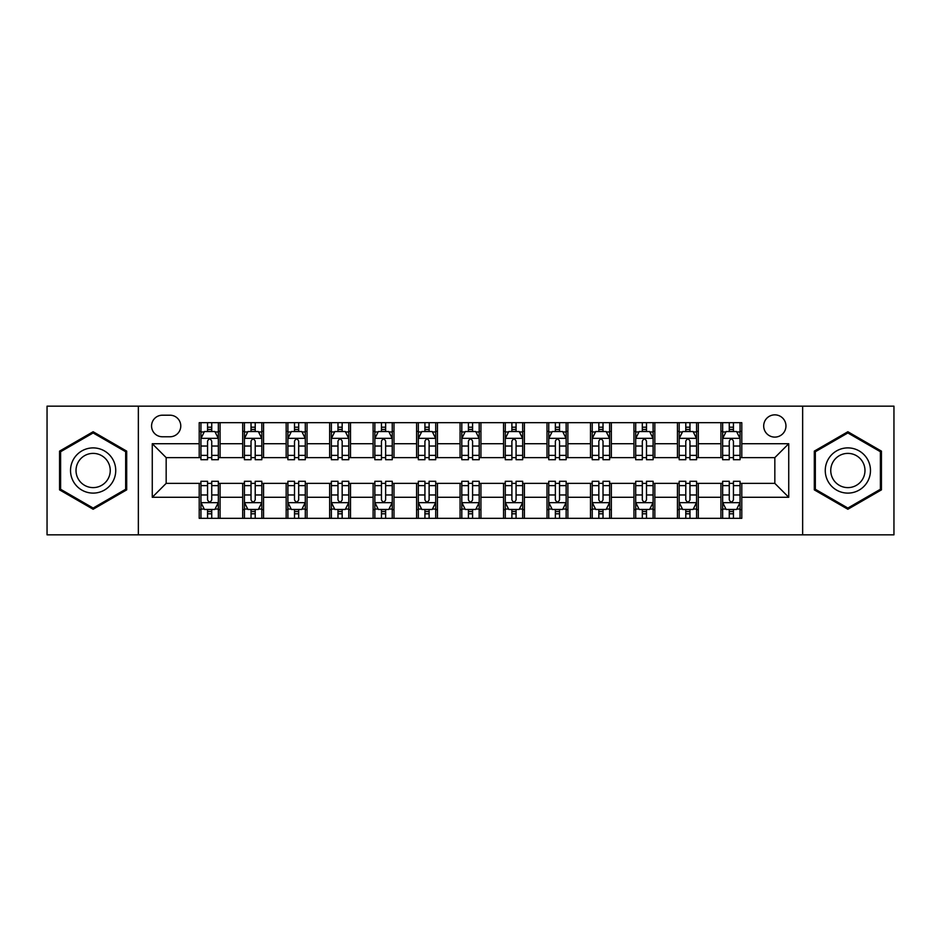 <?xml version="1.0" encoding="UTF-8"?>
<svg xmlns="http://www.w3.org/2000/svg" width="941" height="941" viewBox="0 0 941 941"><rect width="100%" height="100%" fill="white"/><g stroke="black" fill="none" stroke-linecap="round" stroke-linejoin="round"><path stroke-width="1.41" d="M774.831 414.852A11.127 11.127 0 0 0 763.692 425.979A11.127 11.127 0 0 0 774.831 437.106A11.127 11.127 0 0 0 785.958 425.979A11.127 11.127 0 0 0 774.831 414.852M802.649 534.841L893.95 534.841L893.95 406.159L802.649 406.159L802.649 534.841L138.351 534.841L138.351 406.159L47.05 406.159L47.05 534.841L138.351 534.841M162.346 436.765L170.003 436.765A10.786 10.786 0 0 0 180.778 425.979A10.786 10.786 0 0 0 170.003 415.204L162.346 415.204A10.786 10.786 0 0 0 151.56 425.979A10.786 10.786 0 0 0 162.346 436.765M802.649 406.159L138.351 406.159M199.21 497.283L152.266 497.283L152.266 443.717L199.21 443.717L199.21 457.632L166.169 457.632L166.169 483.368L199.21 483.368L199.21 518.326L741.79 518.326L741.79 483.368L774.831 483.368L774.831 457.632L741.79 457.632L741.79 443.717L788.734 443.717L788.734 497.283L741.79 497.283M741.79 443.717L741.79 422.674L199.21 422.674L199.21 443.717M720.924 422.674L720.924 457.632L722.653 457.632M729.263 457.632L733.439 457.632M740.049 457.632L741.79 457.632M720.924 457.632L696.575 457.632M677.438 422.674L677.438 457.632L679.179 457.632M685.789 457.632L689.965 457.632M677.438 457.632L653.101 457.632M633.963 422.674L633.963 457.632L635.704 457.632M642.315 457.632L646.491 457.632M633.963 457.632L609.627 457.632M590.489 422.674L590.489 457.632L592.23 457.632M598.841 457.632L603.016 457.632M590.489 457.632L566.141 457.632M547.015 422.674L547.015 457.632L548.756 457.632M555.366 457.632L559.542 457.632M547.015 457.632L522.667 457.632M503.541 422.674L503.541 457.632L505.282 457.632M511.892 457.632L516.068 457.632M503.541 457.632L479.192 457.632M460.067 422.674L460.067 457.632L461.808 457.632M468.418 457.632L472.582 457.632M460.067 457.632L435.718 457.632M416.592 422.674L416.592 457.632L418.333 457.632M424.932 457.632L429.108 457.632M416.592 457.632L392.244 457.632M373.118 422.674L373.118 457.632L374.859 457.632M381.458 457.632L385.634 457.632M373.118 457.632L348.77 457.632M329.644 422.674L329.644 457.632L331.373 457.632M337.984 457.632L342.159 457.632M329.644 457.632L305.296 457.632M286.17 422.674L286.17 457.632L287.899 457.632M294.509 457.632L298.685 457.632M286.17 457.632L261.821 457.632M242.684 422.674L242.684 457.632L244.425 457.632M251.035 457.632L255.211 457.632M242.684 457.632L218.347 457.632M199.21 457.632L200.951 457.632M207.561 457.632L211.737 457.632M199.21 483.368L200.951 483.368M207.561 483.368L211.737 483.368M218.347 483.368L220.076 483.368L220.076 518.326M244.425 483.368L220.076 483.368M251.035 483.368L255.211 483.368M261.821 483.368L263.562 483.368L263.562 518.326M287.899 483.368L263.562 483.368M294.509 483.368L298.685 483.368M305.296 483.368L307.037 483.368L307.037 518.326M331.373 483.368L307.037 483.368M337.984 483.368L342.159 483.368M348.77 483.368L350.511 483.368L350.511 518.326M374.859 483.368L350.511 483.368M381.458 483.368L385.634 483.368M392.244 483.368L393.985 483.368L393.985 518.326M418.333 483.368L393.985 483.368M424.932 483.368L429.108 483.368M435.718 483.368L437.459 483.368L437.459 518.326M461.808 483.368L437.459 483.368M468.418 483.368L472.582 483.368M479.192 483.368L480.933 483.368L480.933 518.326M505.282 483.368L480.933 483.368M511.892 483.368L516.068 483.368M522.667 483.368L524.408 483.368L524.408 518.326M548.756 483.368L524.408 483.368M555.366 483.368L559.542 483.368M566.141 483.368L567.882 483.368L567.882 518.326M592.23 483.368L567.882 483.368M598.841 483.368L603.016 483.368M609.627 483.368L611.356 483.368L611.356 518.326M635.704 483.368L611.356 483.368M642.315 483.368L646.491 483.368M653.101 483.368L654.83 483.368L654.83 518.326M679.179 483.368L654.83 483.368M685.789 483.368L689.965 483.368M696.575 483.368L698.316 483.368L698.316 518.326M722.653 483.368L698.316 483.368M729.263 483.368L733.439 483.368M740.049 483.368L741.79 483.368M220.076 422.674L220.076 457.632M199.21 431.378L200.951 431.378M207.561 431.378L211.737 431.378M218.347 431.378L220.076 431.378M199.21 509.622L200.951 509.622M207.561 509.622L211.737 509.622M218.347 509.622L220.076 509.622M242.684 483.368L242.684 518.326M263.562 422.674L263.562 457.632M242.684 431.378L244.425 431.378M251.035 431.378L255.211 431.378M261.821 431.378L263.562 431.378M242.684 509.622L244.425 509.622M251.035 509.622L255.211 509.622M261.821 509.622L263.562 509.622M286.17 483.368L286.17 518.326M286.17 509.622L287.899 509.622M294.509 509.622L298.685 509.622M305.296 509.622L307.037 509.622M307.037 422.674L307.037 457.632M286.17 431.378L287.899 431.378M294.509 431.378L298.685 431.378M305.296 431.378L307.037 431.378M329.644 483.368L329.644 518.326M329.644 509.622L331.373 509.622M337.984 509.622L342.159 509.622M348.77 509.622L350.511 509.622M350.511 422.674L350.511 457.632M329.644 431.378L331.373 431.378M337.984 431.378L342.159 431.378M348.77 431.378L350.511 431.378M373.118 483.368L373.118 518.326M373.118 509.622L374.859 509.622M381.458 509.622L385.634 509.622M392.244 509.622L393.985 509.622M393.985 422.674L393.985 457.632M373.118 431.378L374.859 431.378M381.458 431.378L385.634 431.378M392.244 431.378L393.985 431.378M416.592 483.368L416.592 518.326M416.592 509.622L418.333 509.622M424.932 509.622L429.108 509.622M435.718 509.622L437.459 509.622M437.459 422.674L437.459 457.632M416.592 431.378L418.333 431.378M424.932 431.378L429.108 431.378M435.718 431.378L437.459 431.378M460.067 483.368L460.067 518.326M460.067 509.622L461.808 509.622M468.418 509.622L472.582 509.622M479.192 509.622L480.933 509.622M480.933 422.674L480.933 457.632M460.067 431.378L461.808 431.378M468.418 431.378L472.582 431.378M479.192 431.378L480.933 431.378M503.541 483.368L503.541 518.326M503.541 509.622L505.282 509.622M511.892 509.622L516.068 509.622M522.667 509.622L524.408 509.622M524.408 422.674L524.408 457.632M503.541 431.378L505.282 431.378M511.892 431.378L516.068 431.378M522.667 431.378L524.408 431.378M547.015 483.368L547.015 518.326M547.015 509.622L548.756 509.622M555.366 509.622L559.542 509.622M566.141 509.622L567.882 509.622M567.882 422.674L567.882 457.632M547.015 431.378L548.756 431.378M555.366 431.378L559.542 431.378M566.141 431.378L567.882 431.378M590.489 483.368L590.489 518.326M590.489 509.622L592.23 509.622M598.841 509.622L603.016 509.622M609.627 509.622L611.356 509.622M611.356 422.674L611.356 457.632M590.489 431.378L592.23 431.378M598.841 431.378L603.016 431.378M609.627 431.378L611.356 431.378M633.963 483.368L633.963 518.326M633.963 509.622L635.704 509.622M642.315 509.622L646.491 509.622M653.101 509.622L654.83 509.622M654.83 422.674L654.83 457.632M633.963 431.378L635.704 431.378M642.315 431.378L646.491 431.378M653.101 431.378L654.83 431.378M677.438 483.368L677.438 518.326M677.438 509.622L679.179 509.622M685.789 509.622L689.965 509.622M696.575 509.622L698.316 509.622M698.316 422.674L698.316 457.632M677.438 431.378L679.179 431.378M685.789 431.378L689.965 431.378M696.575 431.378L698.316 431.378M720.924 483.368L720.924 518.326M720.924 509.622L722.653 509.622M729.263 509.622L733.439 509.622M740.049 509.622L741.79 509.622M720.924 431.378L722.653 431.378M729.263 431.378L733.439 431.378M740.049 431.378L741.79 431.378M166.169 457.632L152.266 443.717M166.169 483.368L152.266 497.283M788.734 443.717L774.831 457.632M788.734 497.283L774.831 483.368M93.135 509.257L126.694 489.873L126.694 451.127L93.135 431.743L59.565 451.127L59.565 489.873L93.135 509.257M881.435 451.127L847.865 431.743L814.306 451.127L814.306 489.873L847.865 509.257L881.435 489.873L881.435 451.127M211.737 427.202L207.561 427.202M218.347 455.362L211.737 455.362L211.737 459.714L218.347 459.714L218.347 438.506L214.866 431.543L204.432 431.543L200.951 438.506L200.951 459.714L207.561 459.714L207.561 455.362L200.951 455.362M200.951 438.506L200.951 422.674M218.347 438.506L218.347 422.674M207.561 431.543L207.561 422.674M211.737 422.674L211.737 431.543M211.737 455.362L211.737 441.106C210.349 438.435 208.949 438.435 207.561 441.106L207.561 455.362M207.561 513.798L211.737 513.798M200.951 485.638L207.561 485.638L207.561 481.286L200.951 481.286L200.951 502.494L204.432 509.457L214.866 509.457L218.347 502.494L218.347 481.286L211.737 481.286L211.737 485.638L218.347 485.638M218.347 502.494L218.347 518.326M200.951 502.494L200.951 518.326M211.737 509.457L211.737 518.326M207.561 518.326L207.561 509.457M207.561 485.638L207.561 499.894C208.949 502.565 210.337 502.565 211.737 499.894L211.737 485.638M255.211 427.202L251.035 427.202M261.821 455.362L255.211 455.362L255.211 459.714L261.821 459.714L261.821 438.506L258.34 431.543L247.906 431.543L244.425 438.506L244.425 459.714L251.035 459.714L251.035 455.362L244.425 455.362M244.425 438.506L244.425 422.674M261.821 438.506L261.821 422.674M251.035 431.543L251.035 422.674M255.211 422.674L255.211 431.543M255.211 455.362L255.211 441.106C253.823 438.435 252.435 438.435 251.035 441.106L251.035 455.362M298.685 427.202L294.509 427.202M305.296 455.362L298.685 455.362L298.685 459.714L305.296 459.714L305.296 438.506L301.814 431.543L291.381 431.543L287.899 438.506L287.899 459.714L294.509 459.714L294.509 455.362L287.899 455.362M287.899 438.506L287.899 422.674M305.296 438.506L305.296 422.674M294.509 431.543L294.509 422.674M298.685 422.674L298.685 431.543M298.685 455.362L298.685 441.106C297.297 438.435 295.909 438.435 294.509 441.106L294.509 455.362M342.159 427.202L337.984 427.202M348.77 455.362L342.159 455.362L342.159 459.714L348.77 459.714L348.77 438.506L345.288 431.543L334.855 431.543L331.373 438.506L331.373 459.714L337.984 459.714L337.984 455.362L331.373 455.362M331.373 438.506L331.373 422.674M348.77 438.506L348.77 422.674M337.984 431.543L337.984 422.674M342.159 422.674L342.159 431.543M342.159 455.362L342.159 441.106C340.771 438.435 339.383 438.435 337.984 441.106L337.984 455.362M251.035 513.798L255.211 513.798M244.425 485.638L251.035 485.638L251.035 481.286L244.425 481.286L244.425 502.494L247.906 509.457L258.34 509.457L261.821 502.494L261.821 481.286L255.211 481.286L255.211 485.638L261.821 485.638M261.821 502.494L261.821 518.326M244.425 502.494L244.425 518.326M255.211 509.457L255.211 518.326M251.035 518.326L251.035 509.457M251.035 485.638L251.035 499.894C252.423 502.565 253.811 502.565 255.211 499.894L255.211 485.638M294.509 513.798L298.685 513.798M287.899 485.638L294.509 485.638L294.509 481.286L287.899 481.286L287.899 502.494L291.381 509.457L301.814 509.457L305.296 502.494L305.296 481.286L298.685 481.286L298.685 485.638L305.296 485.638M305.296 502.494L305.296 518.326M287.899 502.494L287.899 518.326M298.685 509.457L298.685 518.326M294.509 518.326L294.509 509.457M294.509 485.638L294.509 499.894C295.897 502.565 297.297 502.565 298.685 499.894L298.685 485.638M337.984 513.798L342.159 513.798M331.373 485.638L337.984 485.638L337.984 481.286L331.373 481.286L331.373 502.494L334.855 509.457L345.288 509.457L348.77 502.494L348.77 481.286L342.159 481.286L342.159 485.638L348.77 485.638M348.77 502.494L348.77 518.326M331.373 502.494L331.373 518.326M342.159 509.457L342.159 518.326M337.984 518.326L337.984 509.457M337.984 485.638L337.984 499.894C339.372 502.565 340.771 502.565 342.159 499.894L342.159 485.638M385.634 427.202L381.458 427.202M392.244 455.362L385.634 455.362L385.634 459.714L392.244 459.714L392.244 438.506L388.762 431.543L378.329 431.543L374.859 438.506L374.859 459.714L381.458 459.714L381.458 455.362L374.859 455.362M374.859 438.506L374.859 422.674M392.244 438.506L392.244 422.674M381.458 431.543L381.458 422.674M385.634 422.674L385.634 431.543M385.634 455.362L385.634 441.106C384.246 438.435 382.858 438.435 381.458 441.106L381.458 455.362M381.458 513.798L385.634 513.798M374.859 485.638L381.458 485.638L381.458 481.286L374.859 481.286L374.859 502.494L378.329 509.457L388.762 509.457L392.244 502.494L392.244 481.286L385.634 481.286L385.634 485.638L392.244 485.638M392.244 502.494L392.244 518.326M374.859 502.494L374.859 518.326M385.634 509.457L385.634 518.326M381.458 518.326L381.458 509.457M381.458 485.638L381.458 499.894C382.858 502.565 384.246 502.565 385.634 499.894L385.634 485.638M112.708 459.196A22.608 22.608 0 0 0 81.832 450.927A22.608 22.608 0 0 0 73.551 481.804A22.608 22.608 0 0 0 104.439 490.073A22.608 22.608 0 0 0 112.708 459.196M107.956 461.937A17.114 17.114 0 0 0 84.572 455.679A17.114 17.114 0 0 0 78.315 479.063A17.114 17.114 0 0 0 101.687 485.321A17.114 17.114 0 0 0 107.956 461.937M93.135 508.046L60.612 489.273L60.612 451.727L93.135 432.954L125.659 451.727L125.659 489.273L93.135 508.046M847.865 493.108A22.608 22.608 0 0 0 870.472 470.5A22.608 22.608 0 0 0 847.865 447.892A22.608 22.608 0 0 0 825.257 470.5A22.608 22.608 0 0 0 847.865 493.108M847.865 487.614A17.114 17.114 0 0 0 864.979 470.5A17.114 17.114 0 0 0 847.865 453.386A17.114 17.114 0 0 0 830.75 470.5A17.114 17.114 0 0 0 847.865 487.614M815.341 451.727L847.865 432.954L880.388 451.727L880.388 489.273L847.865 508.046L815.341 489.273L815.341 451.727M429.108 427.202L424.932 427.202M435.718 455.362L429.108 455.362L429.108 459.714L435.718 459.714L435.718 438.506L432.237 431.543L421.803 431.543L418.333 438.506L418.333 459.714L424.932 459.714L424.932 455.362L418.333 455.362M418.333 438.506L418.333 422.674M435.718 438.506L435.718 422.674M424.932 431.543L424.932 422.674M429.108 422.674L429.108 431.543M429.108 455.362L429.108 441.106C427.72 438.435 426.332 438.435 424.932 441.106L424.932 455.362M424.932 513.798L429.108 513.798M418.333 485.638L424.932 485.638L424.932 481.286L418.333 481.286L418.333 502.494L421.803 509.457L432.237 509.457L435.718 502.494L435.718 481.286L429.108 481.286L429.108 485.638L435.718 485.638M435.718 502.494L435.718 518.326M418.333 502.494L418.333 518.326M429.108 509.457L429.108 518.326M424.932 518.326L424.932 509.457M424.932 485.638L424.932 499.894C426.332 502.565 427.72 502.565 429.108 499.894L429.108 485.638M472.582 427.202L468.418 427.202M479.192 455.362L472.582 455.362L472.582 459.714L479.192 459.714L479.192 438.506L475.723 431.543L465.277 431.543L461.808 438.506L461.808 459.714L468.418 459.714L468.418 455.362L461.808 455.362M461.808 438.506L461.808 422.674M479.192 438.506L479.192 422.674M468.418 431.543L468.418 422.674M472.582 422.674L472.582 431.543M472.582 455.362L472.582 441.106C471.194 438.435 469.806 438.435 468.418 441.106L468.418 455.362M468.418 513.798L472.582 513.798M461.808 485.638L468.418 485.638L468.418 481.286L461.808 481.286L461.808 502.494L465.277 509.457L475.723 509.457L479.192 502.494L479.192 481.286L472.582 481.286L472.582 485.638L479.192 485.638M479.192 502.494L479.192 518.326M461.808 502.494L461.808 518.326M472.582 509.457L472.582 518.326M468.418 518.326L468.418 509.457M468.418 485.638L468.418 499.894C469.806 502.565 471.194 502.565 472.582 499.894L472.582 485.638M516.068 427.202L511.892 427.202M522.667 455.362L516.068 455.362L516.068 459.714L522.667 459.714L522.667 438.506L519.197 431.543L508.763 431.543L505.282 438.506L505.282 459.714L511.892 459.714L511.892 455.362L505.282 455.362M505.282 438.506L505.282 422.674M522.667 438.506L522.667 422.674M511.892 431.543L511.892 422.674M516.068 422.674L516.068 431.543M516.068 455.362L516.068 441.106C514.668 438.435 513.28 438.435 511.892 441.106L511.892 455.362M511.892 513.798L516.068 513.798M505.282 485.638L511.892 485.638L511.892 481.286L505.282 481.286L505.282 502.494L508.763 509.457L519.197 509.457L522.667 502.494L522.667 481.286L516.068 481.286L516.068 485.638L522.667 485.638M522.667 502.494L522.667 518.326M505.282 502.494L505.282 518.326M516.068 509.457L516.068 518.326M511.892 518.326L511.892 509.457M511.892 485.638L511.892 499.894C513.28 502.565 514.668 502.565 516.068 499.894L516.068 485.638M559.542 427.202L555.366 427.202M566.141 455.362L559.542 455.362L559.542 459.714L566.141 459.714L566.141 438.506L562.671 431.543L552.238 431.543L548.756 438.506L548.756 459.714L555.366 459.714L555.366 455.362L548.756 455.362M548.756 438.506L548.756 422.674M566.141 438.506L566.141 422.674M555.366 431.543L555.366 422.674M559.542 422.674L559.542 431.543M559.542 455.362L559.542 441.106C558.142 438.435 556.754 438.435 555.366 441.106L555.366 455.362M555.366 513.798L559.542 513.798M548.756 485.638L555.366 485.638L555.366 481.286L548.756 481.286L548.756 502.494L552.238 509.457L562.671 509.457L566.141 502.494L566.141 481.286L559.542 481.286L559.542 485.638L566.141 485.638M566.141 502.494L566.141 518.326M548.756 502.494L548.756 518.326M559.542 509.457L559.542 518.326M555.366 518.326L555.366 509.457M555.366 485.638L555.366 499.894C556.754 502.565 558.142 502.565 559.542 499.894L559.542 485.638M603.016 427.202L598.841 427.202M609.627 455.362L603.016 455.362L603.016 459.714L609.627 459.714L609.627 438.506L606.145 431.543L595.712 431.543L592.23 438.506L592.23 459.714L598.841 459.714L598.841 455.362L592.23 455.362M592.23 438.506L592.23 422.674M609.627 438.506L609.627 422.674M598.841 431.543L598.841 422.674M603.016 422.674L603.016 431.543M603.016 455.362L603.016 441.106C601.628 438.435 600.229 438.435 598.841 441.106L598.841 455.362M598.841 513.798L603.016 513.798M592.23 485.638L598.841 485.638L598.841 481.286L592.23 481.286L592.23 502.494L595.712 509.457L606.145 509.457L609.627 502.494L609.627 481.286L603.016 481.286L603.016 485.638L609.627 485.638M609.627 502.494L609.627 518.326M592.23 502.494L592.23 518.326M603.016 509.457L603.016 518.326M598.841 518.326L598.841 509.457M598.841 485.638L598.841 499.894C600.229 502.565 601.617 502.565 603.016 499.894L603.016 485.638M646.491 427.202L642.315 427.202M653.101 455.362L646.491 455.362L646.491 459.714L653.101 459.714L653.101 438.506L649.619 431.543L639.186 431.543L635.704 438.506L635.704 459.714L642.315 459.714L642.315 455.362L635.704 455.362M635.704 438.506L635.704 422.674M653.101 438.506L653.101 422.674M642.315 431.543L642.315 422.674M646.491 422.674L646.491 431.543M646.491 455.362L646.491 441.106C645.103 438.435 643.703 438.435 642.315 441.106L642.315 455.362M642.315 513.798L646.491 513.798M635.704 485.638L642.315 485.638L642.315 481.286L635.704 481.286L635.704 502.494L639.186 509.457L649.619 509.457L653.101 502.494L653.101 481.286L646.491 481.286L646.491 485.638L653.101 485.638M653.101 502.494L653.101 518.326M635.704 502.494L635.704 518.326M646.491 509.457L646.491 518.326M642.315 518.326L642.315 509.457M642.315 485.638L642.315 499.894C643.703 502.565 645.091 502.565 646.491 499.894L646.491 485.638M689.965 427.202L685.789 427.202M696.575 455.362L689.965 455.362L689.965 459.714L696.575 459.714L696.575 438.506L693.094 431.543L682.66 431.543L679.179 438.506L679.179 459.714L685.789 459.714L685.789 455.362L679.179 455.362M679.179 438.506L679.179 422.674M696.575 438.506L696.575 422.674M685.789 431.543L685.789 422.674M689.965 422.674L689.965 431.543M689.965 455.362L689.965 441.106C688.577 438.435 687.189 438.435 685.789 441.106L685.789 455.362M685.789 513.798L689.965 513.798M679.179 485.638L685.789 485.638L685.789 481.286L679.179 481.286L679.179 502.494L682.66 509.457L693.094 509.457L696.575 502.494L696.575 481.286L689.965 481.286L689.965 485.638L696.575 485.638M696.575 502.494L696.575 518.326M679.179 502.494L679.179 518.326M689.965 509.457L689.965 518.326M685.789 518.326L685.789 509.457M685.789 485.638L685.789 499.894C687.177 502.565 688.565 502.565 689.965 499.894L689.965 485.638M733.439 427.202L729.263 427.202M740.049 455.362L733.439 455.362L733.439 459.714L740.049 459.714L740.049 438.506L736.568 431.543L726.134 431.543L722.653 438.506L722.653 459.714L729.263 459.714L729.263 455.362L722.653 455.362M722.653 438.506L722.653 422.674M740.049 438.506L740.049 422.674M729.263 431.543L729.263 422.674M733.439 422.674L733.439 431.543M733.439 455.362L733.439 441.106C732.051 438.435 730.663 438.435 729.263 441.106L729.263 455.362M729.263 513.798L733.439 513.798M722.653 485.638L729.263 485.638L729.263 481.286L722.653 481.286L722.653 502.494L726.134 509.457L736.568 509.457L740.049 502.494L740.049 481.286L733.439 481.286L733.439 485.638L740.049 485.638M740.049 502.494L740.049 518.326M722.653 502.494L722.653 518.326M733.439 509.457L733.439 518.326M729.263 518.326L729.263 509.457M729.263 485.638L729.263 499.894C730.651 502.565 732.051 502.565 733.439 499.894L733.439 485.638M242.684 497.283L220.076 497.283M242.684 443.717L220.076 443.717M286.17 443.717L263.562 443.717M286.17 497.283L263.562 497.283M329.644 443.717L307.037 443.717M329.644 497.283L307.037 497.283M373.118 443.717L350.511 443.717M373.118 497.283L350.511 497.283M416.592 443.717L393.985 443.717M416.592 497.283L393.985 497.283M460.067 443.717L437.459 443.717M460.067 497.283L437.459 497.283M503.541 443.717L480.933 443.717M503.541 497.283L480.933 497.283M547.015 443.717L524.408 443.717M547.015 497.283L524.408 497.283M590.489 443.717L567.882 443.717M590.489 497.283L567.882 497.283M633.963 443.717L611.356 443.717M633.963 497.283L611.356 497.283M677.438 443.717L654.83 443.717M677.438 497.283L654.83 497.283M720.924 443.717L698.316 443.717M720.924 497.283L698.316 497.283M218.253 438.33L201.045 438.33M200.951 431.966L204.221 431.966M215.077 431.966L218.347 431.966M207.561 446.034L200.951 446.034M218.347 446.034L211.737 446.034M211.737 429.414L207.561 429.414M201.045 502.67L218.253 502.67M218.347 509.034L215.077 509.034M204.221 509.034L200.951 509.034M211.737 494.966L218.347 494.966M200.951 494.966L207.561 494.966M207.561 511.586L211.737 511.586M261.727 438.33L244.519 438.33M244.425 431.966L247.695 431.966M258.552 431.966L261.821 431.966M251.035 446.034L244.425 446.034M261.821 446.034L255.211 446.034M255.211 429.414L251.035 429.414M305.202 438.33L287.993 438.33M287.899 431.966L291.169 431.966M302.026 431.966L305.296 431.966M294.509 446.034L287.899 446.034M305.296 446.034L298.685 446.034M298.685 429.414L294.509 429.414M348.688 438.33L331.467 438.33M331.373 431.966L334.643 431.966M345.5 431.966L348.77 431.966M337.984 446.034L331.373 446.034M348.77 446.034L342.159 446.034M342.159 429.414L337.984 429.414M244.519 502.67L261.727 502.67M261.821 509.034L258.552 509.034M247.695 509.034L244.425 509.034M255.211 494.966L261.821 494.966M244.425 494.966L251.035 494.966M251.035 511.586L255.211 511.586M287.993 502.67L305.202 502.67M305.296 509.034L302.026 509.034M291.169 509.034L287.899 509.034M298.685 494.966L305.296 494.966M287.899 494.966L294.509 494.966M294.509 511.586L298.685 511.586M331.467 502.67L348.688 502.67M348.77 509.034L345.5 509.034M334.643 509.034L331.373 509.034M342.159 494.966L348.77 494.966M331.373 494.966L337.984 494.966M337.984 511.586L342.159 511.586M392.162 438.33L374.941 438.33M374.859 431.966L378.129 431.966M388.974 431.966L392.244 431.966M381.458 446.034L374.859 446.034M392.244 446.034L385.634 446.034M385.634 429.414L381.458 429.414M374.941 502.67L392.162 502.67M392.244 509.034L388.974 509.034M378.129 509.034L374.859 509.034M385.634 494.966L392.244 494.966M374.859 494.966L381.458 494.966M381.458 511.586L385.634 511.586M435.636 438.33L418.416 438.33M418.333 431.966L421.603 431.966M432.448 431.966L435.718 431.966M424.932 446.034L418.333 446.034M435.718 446.034L429.108 446.034M429.108 429.414L424.932 429.414M418.416 502.67L435.636 502.67M435.718 509.034L432.448 509.034M421.603 509.034L418.333 509.034M429.108 494.966L435.718 494.966M418.333 494.966L424.932 494.966M424.932 511.586L429.108 511.586M479.11 438.33L461.89 438.33M461.808 431.966L465.077 431.966M475.923 431.966L479.192 431.966M468.418 446.034L461.808 446.034M479.192 446.034L472.582 446.034M472.582 429.414L468.418 429.414M461.89 502.67L479.11 502.67M479.192 509.034L475.923 509.034M465.077 509.034L461.808 509.034M472.582 494.966L479.192 494.966M461.808 494.966L468.418 494.966M468.418 511.586L472.582 511.586M522.584 438.33L505.364 438.33M505.282 431.966L508.552 431.966M519.397 431.966L522.667 431.966M511.892 446.034L505.282 446.034M522.667 446.034L516.068 446.034M516.068 429.414L511.892 429.414M505.364 502.67L522.584 502.67M522.667 509.034L519.397 509.034M508.552 509.034L505.282 509.034M516.068 494.966L522.667 494.966M505.282 494.966L511.892 494.966M511.892 511.586L516.068 511.586M566.059 438.33L548.838 438.33M548.756 431.966L552.026 431.966M562.871 431.966L566.141 431.966M555.366 446.034L548.756 446.034M566.141 446.034L559.542 446.034M559.542 429.414L555.366 429.414M548.838 502.67L566.059 502.67M566.141 509.034L562.871 509.034M552.026 509.034L548.756 509.034M559.542 494.966L566.141 494.966M548.756 494.966L555.366 494.966M555.366 511.586L559.542 511.586M609.533 438.33L592.312 438.33M592.23 431.966L595.5 431.966M606.357 431.966L609.627 431.966M598.841 446.034L592.23 446.034M609.627 446.034L603.016 446.034M603.016 429.414L598.841 429.414M592.312 502.67L609.533 502.67M609.627 509.034L606.357 509.034M595.5 509.034L592.23 509.034M603.016 494.966L609.627 494.966M592.23 494.966L598.841 494.966M598.841 511.586L603.016 511.586M653.007 438.33L635.798 438.33M635.704 431.966L638.974 431.966M649.831 431.966L653.101 431.966M642.315 446.034L635.704 446.034M653.101 446.034L646.491 446.034M646.491 429.414L642.315 429.414M635.798 502.67L653.007 502.67M653.101 509.034L649.831 509.034M638.974 509.034L635.704 509.034M646.491 494.966L653.101 494.966M635.704 494.966L642.315 494.966M642.315 511.586L646.491 511.586M696.481 438.33L679.273 438.33M679.179 431.966L682.448 431.966M693.305 431.966L696.575 431.966M685.789 446.034L679.179 446.034M696.575 446.034L689.965 446.034M689.965 429.414L685.789 429.414M679.273 502.67L696.481 502.67M696.575 509.034L693.305 509.034M682.448 509.034L679.179 509.034M689.965 494.966L696.575 494.966M679.179 494.966L685.789 494.966M685.789 511.586L689.965 511.586M739.955 438.33L722.747 438.33M722.653 431.966L725.923 431.966M736.779 431.966L740.049 431.966M729.263 446.034L722.653 446.034M740.049 446.034L733.439 446.034M733.439 429.414L729.263 429.414M722.747 502.67L739.955 502.67M740.049 509.034L736.779 509.034M725.923 509.034L722.653 509.034M733.439 494.966L740.049 494.966M722.653 494.966L729.263 494.966M729.263 511.586L733.439 511.586"/></g></svg>
